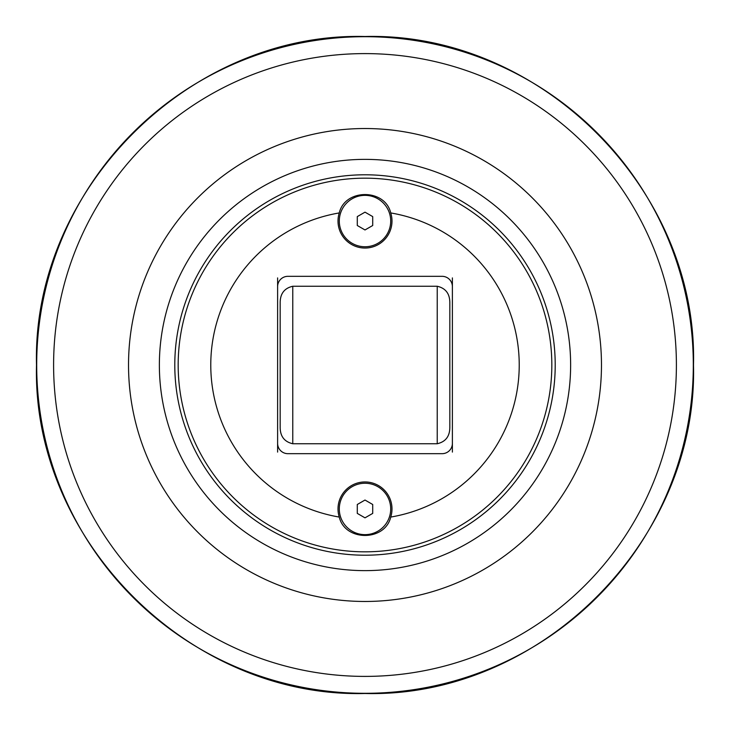 <?xml version="1.0" encoding="UTF-8"?>
<svg xmlns="http://www.w3.org/2000/svg" width="730" height="730" viewBox="0 0 730 730"><rect width="100%" height="100%" fill="white"/><g stroke="black" fill="none" stroke-linecap="round" stroke-linejoin="round"><path stroke-width="1.09" d="M365 212.156L372.711 216.6L372.711 225.506L365 229.959L357.289 225.506L357.289 216.6L365 212.156M339.295 221.053A25.705 25.705 0 0 1 365 195.348A25.705 25.705 0 0 1 390.705 221.053A25.705 25.705 0 0 1 365 246.758A25.705 25.705 0 0 1 339.295 221.053M277.61 452.089L277.61 277.911M452.39 277.911L452.39 452.089M449.826 302.749L449.826 427.251C449.835 436.303 445.638 441.805 437.233 443.749L292.766 443.749C284.362 441.805 280.165 436.303 280.174 427.251L280.174 302.749C280.165 293.697 284.362 288.195 292.766 286.251L437.233 286.251C445.638 288.195 449.835 293.697 449.826 302.749L449.826 320.479M280.174 320.479L280.174 302.749M365 570.632A205.632 205.632 0 0 0 570.632 365A205.632 205.632 0 0 0 365 159.368A205.632 205.632 0 0 0 159.368 365A205.632 205.632 0 0 0 365 570.632M365 128.526A236.474 236.474 0 0 0 128.526 365A236.474 236.474 0 0 0 365 601.474A236.474 236.474 0 0 0 601.474 365A236.474 236.474 0 0 0 365 128.526M391.992 221.053A26.992 26.992 0 0 1 360.894 247.735A26.992 26.992 0 0 1 339.258 212.941C344.916 188.431 385.084 188.431 390.742 212.941A26.992 26.992 0 0 1 391.992 221.053M391.992 508.947A26.992 26.992 0 0 1 390.742 517.059C385.084 541.569 344.916 541.569 339.258 517.059A26.992 26.992 0 0 1 360.894 482.265A26.992 26.992 0 0 1 391.992 508.947M339.258 212.941A154.222 154.222 0 0 0 339.258 517.059M390.742 517.059A154.222 154.222 0 0 0 390.742 212.941M277.61 443.402A10.284 10.284 0 0 0 287.885 453.677L442.115 453.677A10.284 10.284 0 0 0 452.39 443.402M452.39 286.598A10.284 10.284 0 0 0 442.115 276.323L287.885 276.323A10.284 10.284 0 0 0 277.61 286.598M174.789 365A190.211 190.211 0 0 0 365 555.211A190.211 190.211 0 0 0 555.211 365A190.211 190.211 0 0 0 365 174.789A190.211 190.211 0 0 0 174.789 365A190.211 190.211 0 0 0 365 555.211A190.211 190.211 0 0 0 555.211 365A190.211 190.211 0 0 0 365 174.789A190.211 190.211 0 0 0 174.789 365M390.705 508.947A25.705 25.705 0 0 1 365 534.652A25.705 25.705 0 0 1 339.295 508.947A25.705 25.705 0 0 1 365 483.242A25.705 25.705 0 0 1 390.705 508.947M365 500.041L372.711 504.494L372.711 513.4L365 517.844L357.289 513.4L357.289 504.494L365 500.041M437.233 286.251L437.233 443.749M292.766 443.749L292.766 286.251M365 53.6A311.4 311.4 0 0 1 676.4 365A311.4 311.4 0 0 1 365 676.4A311.4 311.4 0 0 1 53.6 365A311.4 311.4 0 0 1 365 53.6M36.692 365A328.308 328.308 0 0 0 365 693.308A328.308 328.308 0 0 0 693.308 365A328.308 328.308 0 0 0 365 36.692A328.308 328.308 0 0 0 36.692 365M178.175 365A186.825 186.825 0 0 1 365 178.175A186.825 186.825 0 0 1 551.825 365A186.825 186.825 0 0 1 365 551.825A186.825 186.825 0 0 1 178.175 365M36.5 365C31.974 189.471 189.471 31.974 365 36.5C540.529 31.974 698.026 189.471 693.5 365C698.026 540.529 540.529 698.026 365 693.5C189.444 698.008 31.992 540.556 36.5 365"/></g></svg>
